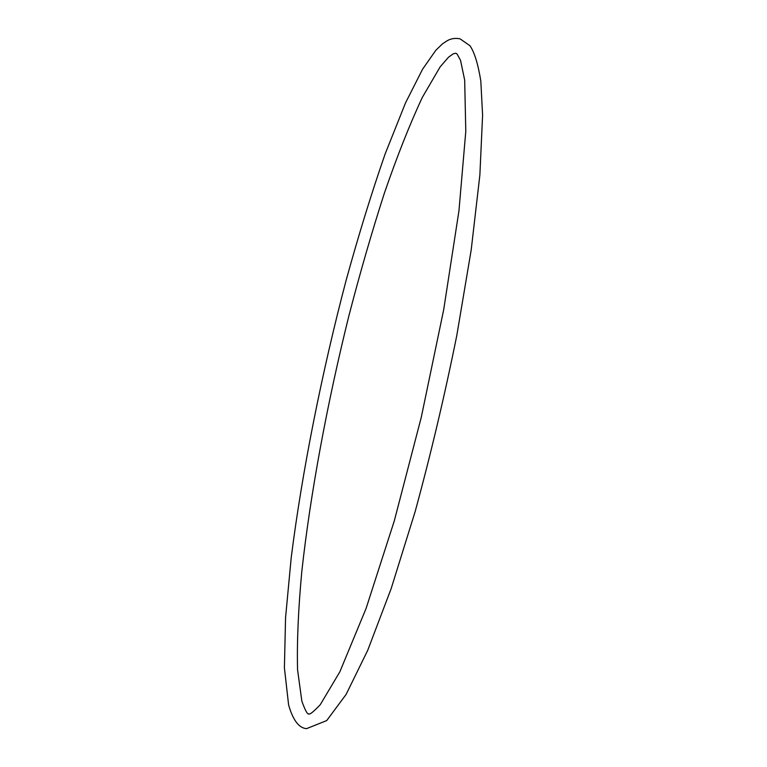 <?xml version="1.0" encoding="UTF-8"?>
<svg xmlns="http://www.w3.org/2000/svg" width="767" height="767" viewBox="0 0 767 767"><rect width="100%" height="100%" fill="white"/><g stroke="black" fill="none" stroke-linecap="round" stroke-linejoin="round"><path stroke-width="1.15" d="M453.278 53.795L455.838 53.211L457.084 54.064L460.526 60.267L464.677 80.142L465.79 131.387L458.954 210.81L443.7 309.647L421.284 417.258L394.305 520.841L366.06 608.509L339.829 671.854L320.242 704.729C313.329 711.939 309.513 714.978 308.794 713.847C307.577 714.806 305.266 710.587 301.862 701.201L297.558 669.716C296.877 641.672 298.305 608.797 301.843 571.108C310.453 493.152 327.346 402.589 348.889 315.831C360.039 272.851 371.851 232.017 384.305 193.361C396.99 156.526 409.674 124.522 422.329 97.38L440.172 66.834L448.532 57.189L453.278 53.795M460.075 38.849L469.95 45.723C474.428 52.166 478.052 63.92 480.813 80.995L482.596 115.155L479.874 175.001L471.187 250.004L456.787 335.553C444.592 395.897 430.699 454.63 415.1 511.752L391.199 588.5L367.719 650.33L346.109 694.423L326.713 720.577L306.532 728.65C298.948 728.075 292.965 720.165 288.603 704.931L284.404 667.798L285.564 617.579L291.211 557.695C302.073 471.561 321.824 372.647 346.08 280.482C358.582 235.076 371.602 192.881 385.159 153.899L405.522 102.903L422.55 69.26L435.8 50.315L442.521 43.815L447.056 40.804C451.025 38.523 455.368 37.871 460.075 38.849"/></g></svg>
